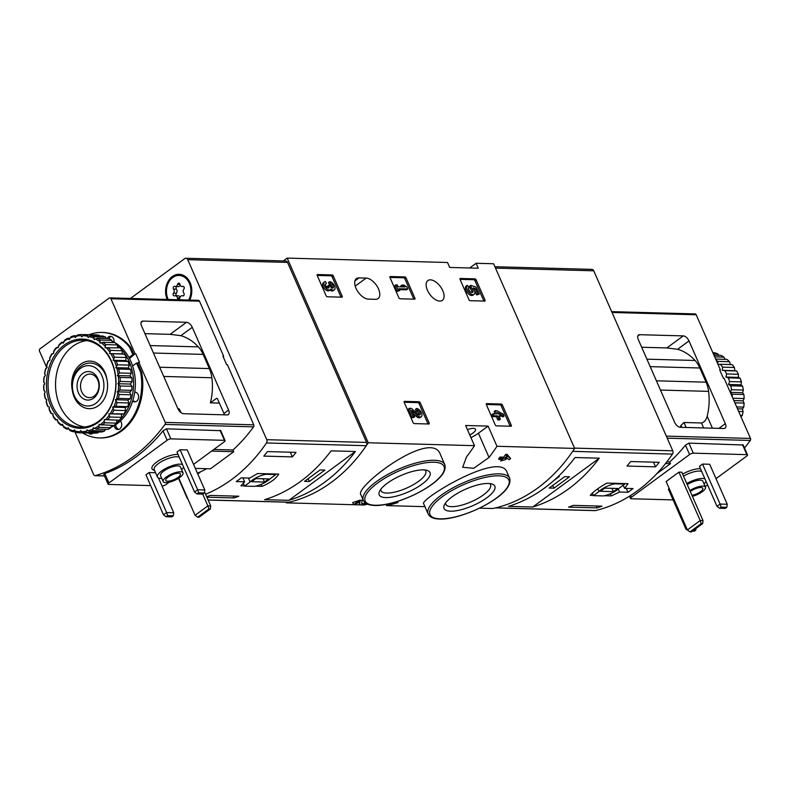 <?xml version="1.0" encoding="UTF-8"?>
<svg xmlns="http://www.w3.org/2000/svg" width="790" height="790" viewBox="0 0 790 790"><rect width="100%" height="100%" fill="white"/><g stroke="black" fill="none" stroke-linecap="round" stroke-linejoin="round"><path stroke-width="1.19" d="M397.488 501.433L397.972 502.519A171.084 133.362 91.6 0 1 386.498 505.61L424.951 506.667M479.51 508.158L492.733 508.523A171.084 133.362 -88.4 0 0 574.646 448.414L493.582 263.751L476.084 263.277L478.256 268.215L449.688 267.435L447.515 262.497L287.185 258.103L283.334 260.927M386.498 505.61L385.954 504.385M286.019 502.173L286.326 502.865L364.002 504.998A171.084 133.362 -88.4 0 0 367.597 504.168M359.371 501.561L358.808 502.45L359.657 504.385A4.878 1.58 156.3 0 0 365.918 503.299M365.227 502.805A2.597 0.839 156.3 0 1 361.741 503.467A2.597 0.839 156.3 0 1 361.721 503.289L362.215 500.277L359.736 500.208A171.084 133.362 91.6 0 1 352.735 502.509L353.673 504.662L355.105 504.701L360.112 501.028L359.618 504.04A4.878 1.58 156.3 0 0 359.657 504.385M440.346 454.457C431.676 428.17 354.71 486.709 360.783 494.56L363.341 500.386A44.487 14.437 -23.7 0 1 398.269 469.29A44.487 14.437 -23.7 0 1 444.81 464.629L440.346 454.457M470.939 437.611A17.963 5.826 156.3 0 0 478.414 433.236L488.121 426.106L496.969 446.281L574.646 448.414M496.969 446.281A171.084 133.362 91.6 0 1 489.04 457.44L473.743 468.282L462.663 467.305L466.544 456.818A171.084 133.362 -88.4 0 0 474.474 445.669L465.626 425.494L488.121 426.106M286.326 502.865A171.084 133.362 -88.4 0 0 368.239 442.756L474.474 445.669M507.071 472.4C500.268 450.142 418.522 500.031 423.697 503.813L428.16 513.984A44.487 14.437 -23.7 0 1 463.088 482.888A44.487 14.437 -23.7 0 1 509.629 478.217L507.071 472.4M501.808 459.504A171.084 133.362 91.6 0 1 500.623 460.965L505.551 459.602L507.091 458.467L506.854 457.924M507.091 458.467L505.57 458.427L506.568 457.696L509.106 459.701L510.656 458.565L508.108 456.551L506.686 456.521L504.139 458.388L500.475 458.279L499.952 457.084A171.084 133.362 91.6 0 1 498.648 458.773L498.934 459.425L502.598 459.523L500.623 460.965M499.952 457.084L503.615 457.183A171.084 133.362 91.6 0 0 505.738 454.359L507.17 454.398L510.656 458.565M502.401 405.033A1.145 0.612 -126.3 0 0 501.245 404.026L486.61 403.621A1.145 0.612 -126.3 0 0 486.363 403.69A1.145 0.612 -126.3 0 0 486.324 404.589L495.221 424.842A1.145 0.612 -126.3 0 0 496.367 425.85L511.002 426.254A1.145 0.612 -126.3 0 0 511.249 426.185A1.145 0.612 -126.3 0 0 511.288 425.277L502.401 405.033L501.235 405.882A1.145 0.612 53.7 0 0 500.08 404.875L486.294 404.5M420.26 402.781A1.145 0.612 -126.3 0 0 419.115 401.774L404.47 401.369A1.145 0.612 -126.3 0 0 404.233 401.438A1.145 0.612 -126.3 0 0 404.194 402.337L413.081 422.591A1.145 0.612 -126.3 0 0 414.237 423.598L428.871 424.003A1.145 0.612 -126.3 0 0 429.118 423.934A1.145 0.612 -126.3 0 0 429.158 423.035L420.26 402.781L419.095 403.641A1.145 0.612 53.7 0 0 417.95 402.624L404.154 402.248M406.04 277.952A1.145 0.612 -126.3 0 0 404.895 276.944L390.25 276.54A1.145 0.612 -126.3 0 0 390.013 276.609A1.145 0.612 -126.3 0 0 389.974 277.507L398.861 297.761A1.145 0.612 -126.3 0 0 400.007 298.768L414.651 299.173A1.145 0.612 -126.3 0 0 414.888 299.104A1.145 0.612 -126.3 0 0 414.928 298.205L406.04 277.952L404.875 278.801A1.145 0.612 53.7 0 0 403.729 277.794L389.934 277.418M333.301 275.957A1.145 0.612 -126.3 0 0 332.156 274.95L317.511 274.555A1.145 0.612 -126.3 0 0 317.264 274.624A1.145 0.612 -126.3 0 0 317.225 275.522L326.122 295.766A1.145 0.612 -126.3 0 0 327.267 296.773L341.912 297.178A1.145 0.612 -126.3 0 0 342.149 297.109A1.145 0.612 -126.3 0 0 342.188 296.21L333.301 275.957L332.136 276.816A1.145 0.612 53.7 0 0 330.99 275.809L317.195 275.434M476.143 279.867A1.145 0.612 -126.3 0 0 474.988 278.86L460.353 278.465A1.145 0.612 -126.3 0 0 460.106 278.534A1.145 0.612 -126.3 0 0 460.066 279.433L468.964 299.687A1.145 0.612 -126.3 0 0 470.109 300.694L484.744 301.089A1.145 0.612 -126.3 0 0 484.991 301.02A1.145 0.612 -126.3 0 0 485.03 300.121L476.143 279.867L474.978 280.726A1.145 0.612 53.7 0 0 473.822 279.719L460.037 279.344M359.016 277.882A12.265 6.567 -126.3 0 0 356.428 278.623A12.265 6.567 -126.3 0 0 357.06 290.374A12.265 6.567 -126.3 0 0 368.338 299.124L375.477 299.321A12.265 6.567 -126.3 0 0 378.074 298.581A12.265 6.567 -126.3 0 0 377.432 286.819A12.265 6.567 -126.3 0 0 366.155 278.08L359.016 277.882L354.947 280.875M442.775 290.671A12.265 6.567 -126.3 0 1 442.351 300.348A12.265 6.567 -126.3 0 1 429.8 294.344A12.265 6.567 -126.3 0 1 427.844 280.578A12.265 6.567 -126.3 0 1 442.775 290.671M368.239 442.756L287.185 258.103M469.675 267.978L476.084 263.277M385.737 497.591A27.739 8.996 -23.7 0 1 379.516 491.39A27.739 8.996 -23.7 0 1 400.994 475.501A27.739 8.996 -23.7 0 1 427.232 470.435A27.739 8.996 -23.7 0 1 419.47 485.949A27.739 8.996 -23.7 0 1 385.737 497.591M424.862 469.971A24.421 7.93 -23.7 0 1 425.721 471.047A24.421 7.93 -23.7 0 1 413.032 484.892A24.421 7.93 -23.7 0 1 386.725 493.069A24.421 7.93 -23.7 0 1 380.987 490.689A24.421 7.93 -23.7 0 1 380.77 489.326M450.557 511.189A27.739 8.996 -23.7 0 1 444.336 504.978A27.739 8.996 -23.7 0 1 465.814 489.089A27.739 8.996 -23.7 0 1 492.051 484.033A27.739 8.996 -23.7 0 1 484.29 499.547A27.739 8.996 -23.7 0 1 450.557 511.189M489.682 483.569A24.421 7.93 -23.7 0 1 490.541 484.645A24.421 7.93 -23.7 0 1 477.851 498.48A24.421 7.93 -23.7 0 1 451.554 506.667A24.421 7.93 -23.7 0 1 445.807 504.287A24.421 7.93 -23.7 0 1 445.59 502.914M469.774 434.964A9.125 2.963 156.3 0 0 475.521 429.256A9.125 2.963 156.3 0 0 473.378 428.368A9.125 2.963 156.3 0 0 467.433 429.622M359.736 500.208L353.673 504.662M508.108 456.551L507.17 454.398M506.686 456.521L505.738 454.359M504.139 458.388L503.615 457.183M500.475 458.279L498.934 459.425M483.905 301.069A1.145 0.612 53.7 0 0 483.865 300.98L474.978 280.726M479.224 294.127L476.637 294.947L479.224 294.127L476.133 287.096L470.731 285.358L469.566 286.217L470.129 288.607A3.249 1.738 53.7 0 1 471.926 292.537M470.731 285.358L471.294 287.757A3.249 1.738 -126.3 0 1 472.677 292.349A3.249 1.738 -126.3 0 1 469.349 290.76A3.249 1.738 -126.3 0 1 468.835 287.106A3.249 1.738 -126.3 0 1 468.885 287.066L467.216 285.289A5.688 3.051 -126.3 0 0 468.421 291.698A5.688 3.051 -126.3 0 0 474.119 294.315A5.688 3.051 -126.3 0 0 473.19 287.896L475.382 288.597L474.227 289.456L476.637 294.947M475.382 288.597L477.802 294.097M467.216 285.289L466.051 286.138A5.688 3.051 53.7 0 0 467.255 292.547A5.688 3.051 53.7 0 0 472.953 295.164L474.119 294.315M471.294 287.757L470.129 288.607M471.057 287.204L469.892 288.064M341.063 297.159A1.145 0.612 53.7 0 0 341.023 297.07L332.136 276.816M324.522 281.872L323.357 282.721A4.878 2.617 53.7 0 0 324.137 288.202A4.878 2.617 53.7 0 0 329.124 290.592L330.289 289.733A4.878 2.617 -126.3 0 1 325.302 287.353A4.878 2.617 -126.3 0 1 324.522 281.872A4.878 2.617 -126.3 0 1 325.549 281.576L326.418 283.551L325.549 284.183M332.215 288.074A2.597 1.392 53.7 0 0 331.287 285.753A2.597 1.392 53.7 0 0 329.321 284.519L328.462 282.543L329.618 281.694A4.878 2.617 -126.3 0 1 334.111 285.17A4.878 2.617 -126.3 0 1 334.358 289.841A4.878 2.617 -126.3 0 1 330.822 289.002A4.878 2.617 -126.3 0 1 330.289 289.733M329.618 281.694L330.487 283.659A2.597 1.392 -126.3 0 1 332.797 285.378A2.597 1.392 -126.3 0 1 333.143 287.886A2.271 1.215 -126.3 0 1 333.034 287.995A2.271 1.215 -126.3 0 1 330.26 286.118L329.963 285.457L328.541 285.417L328.838 286.079A2.271 1.215 -126.3 0 1 328.759 287.876A2.271 1.215 -126.3 0 1 327.445 287.728A2.597 1.392 -126.3 0 1 325.717 285.615A2.597 1.392 -126.3 0 1 325.865 283.709A2.597 1.392 -126.3 0 1 326.418 283.551M327.909 287.945A2.271 1.215 53.7 0 0 327.672 286.938L327.376 286.266L328.541 285.417M330.487 283.659L329.321 284.519M329.884 290.039A4.878 2.617 53.7 0 0 333.192 290.7L334.358 289.841M413.802 299.143A1.145 0.612 53.7 0 0 413.763 299.054L404.875 278.801M407.699 288.972L406.84 287.007L403.996 285.121L401.962 285.062L404.806 286.948L398.091 286.76L397.281 284.933L395.859 284.894L398.328 290.522L399.75 290.562L398.95 288.735L407.699 288.972L406.544 289.831L399.345 289.634M399.75 290.562L397.163 291.382L398.328 290.522M395.859 284.894L394.694 285.753L397.163 291.382M401.962 285.062L400.797 285.921L402.248 286.879M428.022 423.973A1.145 0.612 53.7 0 0 427.992 423.884L419.095 403.641M413.18 413.585L416.34 416.439A4.878 2.617 53.7 0 0 420.162 417.525L421.327 416.666A4.878 2.617 -126.3 0 1 417.505 415.589L416.34 416.439M419.174 414.957A2.597 1.392 53.7 0 0 418.285 412.607A2.597 1.392 53.7 0 0 416.291 411.333L415.422 409.368L416.587 408.509L417.456 410.484A2.597 1.392 -126.3 0 1 419.846 412.341A2.597 1.392 -126.3 0 1 419.984 414.829A2.597 1.392 -126.3 0 1 417.94 414.256L411.432 408.371L409.467 408.321L413.17 416.765L414.592 416.804L411.797 410.425L417.505 415.589M414.592 416.804L413.427 417.653L412.005 417.614L413.17 416.765M409.467 408.321L408.302 409.171L412.005 417.614M417.456 410.484L416.291 411.333M416.587 408.509A4.878 2.617 -126.3 0 1 421.07 411.985A4.878 2.617 -126.3 0 1 421.327 416.666M510.162 426.225A1.145 0.612 53.7 0 0 510.123 426.136L501.235 405.882M504.06 416.053L503.191 414.079L496.683 410.701L495.261 410.662L496.683 413.901L493.019 413.802L493.878 415.777L497.552 415.876L498.964 419.115L500.396 419.154L498.974 415.915L500.495 415.955L499.635 413.99L498.105 413.94L497.552 412.676L504.06 416.053L502.894 416.913L500.337 415.579M500.495 415.955L499.359 416.794M500.396 419.154L499.231 420.004L497.809 419.964L498.964 419.115M497.552 415.876L496.387 416.725L497.809 419.964M493.878 415.777L492.723 416.626L496.387 416.725M493.019 413.802L491.854 414.661L492.723 416.626M495.261 410.662L494.096 411.521L495.123 413.861M495.468 507.901L595.048 510.626A2.854 2.222 -88.4 0 0 595.512 510.577A171.084 133.362 -88.4 0 0 672.488 454.092A2.854 2.222 -88.4 0 0 672.764 450.804L593.744 270.802A2.854 2.222 -88.4 0 0 591.888 269.37L494.886 266.724M595.512 510.577L495.695 507.851A171.084 133.362 -88.4 0 0 572.681 451.357L672.488 454.092M623.221 485.208L624.604 488.348L628.02 483.668L606.918 483.095C598.958 487.568 593.399 491.656 590.229 495.34L593.33 495.429M604.32 495.725L611.322 495.923L619.558 492.051L627.971 492.279A171.084 133.362 91.6 0 0 633.017 488.576L624.604 488.348M601.98 506.153A171.084 133.362 91.6 0 1 597.102 507.891L568.533 507.111A171.084 133.362 -88.4 0 0 573.412 505.373L601.98 506.153M630.647 461.528L659.216 462.308A171.084 133.362 91.6 0 1 655.552 466.841L626.983 466.051A171.084 133.362 -88.4 0 0 630.647 461.528M532.756 507.012A171.084 133.362 -88.4 0 0 599.284 458.19L532.756 507.012L508.474 506.351A171.084 133.362 91.6 0 0 575.001 457.519L599.284 458.19M626.263 488.398L627.971 492.279M618.244 489.059L619.558 492.051M610.374 493.76L611.322 495.923M593.438 495.656L603.274 495.923A12.551 4.069 156.3 0 0 619.133 488.22L624.732 484.102L614.896 483.836A12.551 4.069 156.3 0 0 599.037 491.538L593.438 495.656L592.332 493.138M624.505 483.569L624.732 484.102M614.66 483.302L614.896 483.836M597.823 488.763L599.037 491.538M600.519 491.271L613.376 491.627L617.652 488.487L604.794 488.141L600.519 491.271M611.934 488.329L613.376 491.627M596.272 505.995L597.102 507.891M653.498 462.15L655.552 466.841M553.968 480.438L559.32 476.508L558.273 476.479M549.149 488.052L553.978 488.181L569.501 476.785L564.682 476.656L549.149 488.052M552.753 485.406L553.978 488.181M686.767 528.54L685.937 529.142L668.38 489.138L669.199 488.526M688.712 530.929L685.937 529.142M693.926 530.031L695.773 530.08L694.232 531.216L692.386 531.166M727.244 504.267L720.105 504.069L721.122 507.14L726.82 507.299L727.244 504.267L709.687 464.263L702.537 464.066L720.105 504.069L716.994 506.351L699.436 466.347L702.537 464.066M721.122 507.14L719.591 508.266L716.994 506.351M726.82 507.299L725.289 508.424L719.591 508.266M702.626 523.642L691.388 531.897L689.976 531.858L701.214 523.602L702.626 523.642L703.051 520.62L681.8 472.213L678.946 472.134L700.197 520.541L687.379 529.942L666.138 481.535L678.946 472.134M703.051 520.62L700.197 520.541L701.214 523.602M695.773 530.08L695.99 528.52M683.261 335.888A5.708 3.051 53.7 0 1 688.999 340.925L725.319 423.667A5.708 3.051 53.7 0 1 725.121 428.16A5.708 3.051 53.7 0 1 723.917 428.506L680.348 427.311A5.708 3.051 53.7 0 1 674.611 422.275L638.29 339.542A5.708 3.051 53.7 0 1 638.488 335.039A5.708 3.051 53.7 0 1 639.693 334.703L683.261 335.888L666.849 347.936L677.632 349.269A52.752 41.12 -88.4 0 1 695.052 360.487L646.911 359.164M744.486 447.969A171.084 133.362 -88.4 0 0 750.303 440.445A1.708 1.333 -88.4 0 0 750.5 438.43L724.084 378.242L723.364 378.222L719.68 369.829L720.391 369.848L696.217 314.776A1.708 1.333 -88.4 0 0 695.101 313.916L611.677 311.635M695.052 360.487A28.519 22.229 -88.4 0 1 699.851 367.992L706.082 382.182A28.519 22.229 -88.4 0 1 708.6 391.366A52.752 41.12 -88.4 0 1 707.168 416.231C706.102 420.092 704.196 422.344 701.471 422.976L683.972 422.492L680.95 425.484A52.752 41.12 91.6 0 1 680.121 427.291M720.391 369.848L719.858 370.243M743.153 444.997L688.89 443.111L685.453 445.155A171.084 133.362 91.6 0 1 669.723 461.933L666.859 461.854M666.849 347.936L641.678 347.245M673.11 499.902L631.19 498.757A2.854 0.928 -23.7 0 1 630.519 498.48A2.854 0.928 -23.7 0 1 631.348 497.285L689.581 454.546A2.854 0.928 -23.7 0 1 693.304 453.174L746.866 454.635A2.854 0.928 -23.7 0 1 747.538 454.922A2.854 0.928 -23.7 0 1 746.718 456.116L715.997 478.651M669.723 461.933L670.483 463.661L656.678 473.793M707.554 484.853L705.203 486.581M689.858 490.57A10.833 3.516 -23.7 0 1 702.912 486.107A10.833 3.516 -23.7 0 1 705.46 487.163A10.833 3.516 -23.7 0 1 692.386 496.337M690.292 491.558A7.989 2.587 -23.7 0 1 700.967 487.529A7.989 2.587 -23.7 0 1 702.843 488.309A7.989 2.587 -23.7 0 1 699.723 492.21A7.989 2.587 -23.7 0 1 691.951 495.34M687.261 484.645A10.833 3.516 -23.7 0 1 700.305 480.172A10.833 3.516 -23.7 0 1 702.853 481.228L705.46 487.163M686.767 483.539A14.26 4.622 -23.7 0 1 702.636 478.464A14.26 4.622 -23.7 0 1 704.947 478.898M705.983 481.268A14.26 4.622 -23.7 0 1 704.068 483.984M720.026 370.115L720.075 370.727M689.976 531.858L687.379 529.942M665.545 463.532L670.483 463.661M740.961 416.695L742.245 415.491L740.408 415.431M742.245 415.491A49.187 38.345 -88.4 0 0 743.104 411.56L738.65 411.442M743.104 411.56L742.422 408.963L743.765 407.117L736.665 406.919M743.765 407.117A49.187 38.345 -88.4 0 0 744.091 403.068L734.868 402.811M744.091 403.068L743.064 400.826L744.14 398.545L732.853 398.239M744.14 398.545A49.187 38.345 -88.4 0 0 743.904 394.496L732.123 394.171A49.187 38.345 -88.4 0 1 732.31 396.995M743.904 394.496L742.6 392.689L743.341 390.053L731.56 389.727A49.187 38.345 -88.4 0 0 730.78 385.797L742.57 386.122L741.04 384.789L741.415 381.876L729.624 381.56A49.187 38.345 -88.4 0 0 728.331 377.867L740.112 378.193L738.433 377.383L738.393 374.282L726.612 373.956A49.187 38.345 -88.4 0 0 724.825 370.629L736.616 370.954L734.848 370.688L734.384 367.488L722.603 367.172A49.187 38.345 -88.4 0 0 720.391 364.289L732.182 364.615A49.187 38.345 -88.4 0 1 734.384 367.488M743.341 390.053A49.187 38.345 -88.4 0 0 742.57 386.122M741.415 381.876A49.187 38.345 -88.4 0 0 740.112 378.193M738.393 374.282A49.187 38.345 -88.4 0 0 736.616 370.954M730.394 364.565L729.516 361.711L717.725 361.385A49.187 38.345 -88.4 0 0 715.957 359.736M729.516 361.711A49.187 38.345 -88.4 0 0 726.938 359.381L715.661 359.065M725.062 359.322L723.917 357.12L714.693 356.863M723.917 357.12A49.187 38.345 -88.4 0 0 721.063 355.401L713.962 355.204M719.009 355.342L717.774 353.851L713.321 353.732M717.774 353.851A49.187 38.345 -88.4 0 0 714.723 352.794L712.886 352.745M730.375 392.591L732.123 394.171M731.56 389.727L730.197 392.176M729.624 381.56L728.538 384.454L730.78 385.797M726.612 373.956L725.931 377.047L728.331 377.867M722.603 367.172L722.356 370.352L724.825 370.629M718.071 364.555L720.391 364.289M717.725 361.385L717.883 364.141M734.848 370.688L722.356 370.352M738.433 377.383L725.931 377.047M741.04 384.789L728.538 384.454M742.6 392.689L730.266 392.344M743.064 400.826L733.88 400.57M742.422 408.963L737.505 408.825M130.439 298.462L184.702 258.636A2.854 2.222 91.6 0 1 185.857 258.261A2.854 2.222 91.6 0 1 187.724 259.683L266.744 439.684A2.854 2.222 91.6 0 1 266.467 442.973A171.084 133.362 91.6 0 1 205.597 494.244M185.857 258.261L285.674 260.986A2.854 2.222 91.6 0 1 287.53 262.418L366.55 442.42A2.854 2.222 91.6 0 1 366.274 445.708A171.084 133.362 91.6 0 1 289.288 502.193A2.854 2.222 91.6 0 1 288.834 502.243L208.135 500.04M261.144 484.349L262.023 486.354C270.397 482.809 275.957 478.73 278.722 474.109L257.619 473.526L249.699 478.088L241.276 477.851A171.084 133.362 -88.4 0 1 236.23 481.554L244.653 481.791L240.93 485.781L244.446 485.87M262.023 486.354L255.437 486.176M263.811 456.107A171.084 133.362 -88.4 0 0 267.474 451.584L296.043 452.364A171.084 133.362 91.6 0 1 292.379 456.897L263.811 456.107M206.684 496.722A171.084 133.362 -88.4 0 0 210.239 495.429L238.807 496.209A171.084 133.362 91.6 0 1 233.929 497.947L206.891 497.206M331.109 450.843A171.084 133.362 91.6 0 1 264.571 499.675L288.854 500.337A171.084 133.362 -88.4 0 0 355.391 451.505L331.109 450.843M187.99 499.152A2.854 2.222 91.6 0 1 187.161 498.085L178.491 478.335M200.532 471.818A16.827 13.114 91.6 0 1 197.767 473.921M167.203 299.459A16.827 13.114 91.6 0 1 172.319 276.54A16.827 13.114 91.6 0 1 190.143 282.731A16.827 13.114 91.6 0 1 189.699 300.082M101.92 375.744A20.185 15.741 91.6 0 1 87.947 406.011A20.185 15.741 91.6 0 1 74.655 375.724A20.185 15.741 91.6 0 1 101.92 375.744M97.881 378.706A14.26 11.109 91.6 0 1 88.016 400.076A14.26 11.109 91.6 0 1 78.625 378.687A14.26 11.109 91.6 0 1 97.881 378.706M105.347 374.47A22.811 17.785 91.6 0 1 104.991 397.488A22.811 17.785 91.6 0 1 89.191 408.677A22.811 17.785 91.6 0 1 72.038 385.382A22.811 17.785 91.6 0 1 90.435 363.064A22.811 17.785 91.6 0 1 105.347 374.47M97.743 379.98A11.791 9.184 91.6 0 1 97.565 391.87A11.791 9.184 91.6 0 1 89.398 397.647A11.791 9.184 91.6 0 1 80.531 385.619A11.791 9.184 91.6 0 1 90.04 374.085A11.791 9.184 91.6 0 1 97.743 379.98M242.945 477.901L244.653 481.791M275.848 474.553L266.003 474.276A12.551 4.069 156.3 0 0 250.154 481.989L244.544 486.107L254.39 486.373A12.551 4.069 156.3 0 0 270.239 478.661L275.848 474.553L275.611 474.02M265.776 473.753L266.003 474.276M248.425 478.049L250.154 481.989M243.211 483.065L244.544 486.107M268.758 478.938L255.901 478.582L251.635 481.722L264.492 482.068L268.758 478.938M263.04 478.779L264.492 482.068M290.325 452.206L292.379 456.897M233.099 496.051L233.929 497.947M324.887 470.09L320.069 469.951L304.535 481.347L309.354 481.485L324.887 470.09M313.176 470.939L314.371 469.803M288.854 500.337L355.391 451.505M308.14 478.71L309.354 481.485M168.26 299.489A15.682 12.225 91.6 0 1 172.724 277.547A15.682 12.225 91.6 0 1 179.123 275.453A15.682 12.225 91.6 0 1 189.649 283.995A15.682 12.225 91.6 0 1 188.652 300.052M173.504 293.159A2.795 2.182 -88.4 0 0 173.543 289.101A1.6 1.244 -88.4 0 1 174.787 286.405A2.795 2.182 91.6 0 0 175.36 286.523A2.795 2.182 91.6 0 0 177.553 284.38A1.6 1.244 -88.4 0 1 179.972 284.38A2.795 2.182 -88.4 0 0 182.026 286.523A2.795 2.182 -88.4 0 0 182.697 286.415A1.6 1.244 -88.4 0 1 183.882 289.101A2.795 2.182 -88.4 0 0 183.833 293.169A1.6 1.244 -88.4 0 1 182.589 295.855A2.795 2.182 -88.4 0 0 182.016 295.737A2.795 2.182 -88.4 0 0 179.824 297.889A1.6 1.244 -88.4 0 1 177.404 297.889A2.795 2.182 -88.4 0 0 175.35 295.737A2.795 2.182 -88.4 0 0 174.679 295.855A1.6 1.244 -88.4 0 1 173.504 293.159L176.358 293.238A2.795 2.182 -88.4 0 0 176.397 289.17L173.543 289.101M179.478 275.473A15.682 12.225 91.6 0 1 179.834 275.473A15.682 12.225 91.6 0 1 190.37 284.015A15.682 12.225 91.6 0 1 189.363 300.072M176.763 286.563A1.6 1.244 -88.4 0 0 176.397 289.17M175.36 286.523L178.224 286.602A2.795 2.182 -88.4 0 0 180.199 285.131M180.031 297.208A2.795 2.182 -88.4 0 0 178.204 295.816L175.35 295.737M176.358 293.238A1.6 1.244 -88.4 0 0 176.545 295.766M198.073 472.924A15.682 12.225 91.6 0 1 197.461 473.24M197.144 493.957L194.557 492.051L177 452.038L180.1 449.757L187.24 449.954L204.808 489.968L204.383 492.99L202.842 494.115L197.144 493.957L198.685 492.832L204.383 492.99M194.557 492.051L197.668 489.77L180.1 449.757M166.088 516.749L167.628 515.623L173.326 515.781L171.795 516.907L166.088 516.749L163.5 514.843L145.943 474.829L149.043 472.548L155.561 472.726M163.5 514.843L166.611 512.562L149.043 472.548M173.326 515.781L173.751 512.759L158.484 477.97M197.658 517.193L208.906 508.948L210.318 508.987L199.07 517.233L197.658 517.193L195.071 515.278L207.879 505.877L202.714 494.115M195.071 515.278L178.777 478.157M210.318 508.987L210.733 505.956L207.879 505.877L208.906 508.948M210.733 505.956L204.541 491.844M167.628 515.623L166.611 512.562L173.751 512.759M198.685 492.832L197.668 489.77L204.808 489.968M195.328 468.381L210.456 468.796L233.751 451.702L232.991 449.974A171.084 133.362 -88.4 0 0 253.58 426.847A1.708 1.333 -88.4 0 0 253.768 424.832L227.352 364.644L226.641 364.625L222.948 356.231L223.669 356.25L223.136 356.636M197.441 473.2A171.084 133.362 -88.4 0 0 206.763 468.697M199.485 301.178A1.708 1.333 -88.4 0 0 198.369 300.319L109.81 297.889A1.708 1.333 91.6 0 1 110.926 298.748L199.485 301.178L223.669 356.25M141.558 325.934A5.708 3.051 -126.3 0 1 141.756 321.441A5.708 3.051 -126.3 0 1 142.97 321.096L186.529 322.29A5.708 3.051 -126.3 0 1 192.266 327.327L228.587 410.059A5.708 3.051 -126.3 0 1 228.389 414.562A5.708 3.051 -126.3 0 1 227.184 414.908L183.616 413.713A5.708 3.051 -126.3 0 1 177.878 408.677L141.558 325.934M130.755 347.412L129.678 347.383A52.752 41.12 -88.4 0 0 102.038 332.452L103.115 332.481A52.752 41.12 -88.4 0 1 130.755 347.412L133.935 354.68L135.1 353.821L110.926 298.748M135.1 353.821L129.471 358.502M74.872 431.735L93.783 474.829A1.708 1.333 91.6 0 0 95.215 475.639A171.084 133.362 91.6 0 0 165.011 424.418A1.708 1.333 91.6 0 0 165.209 422.403L138.793 362.215L139.504 362.235L135.821 353.841M223.303 356.517L223.343 357.129M46.798 367.794L39.5 351.165A1.708 1.333 91.6 0 1 40.014 348.834L109.109 298.116A1.708 1.333 91.6 0 1 109.81 297.889M163.737 376.445L211.878 377.758A52.752 41.12 -88.4 0 1 210.387 402.851L219.373 403.098M177.869 408.637L178.678 408.657L180.061 411.827M179.468 409.25L178.678 408.657M138.793 362.215L137.628 363.074L141.677 372.317L140.61 372.288L136.552 363.045L137.628 363.074M82.565 432.91A52.752 41.12 -88.4 0 0 99.155 437.917L100.221 437.946A52.752 41.12 -88.4 0 0 141.677 372.317M213.863 449.451L232.991 449.974M220.706 430.688L166.453 428.812L163.017 430.846A171.084 133.362 91.6 0 1 104.784 473.575L104.339 474.395M153.458 353.031L203.129 354.394A28.519 22.229 -88.4 0 0 198.32 346.879A52.752 41.12 -88.4 0 0 180.9 335.671L192.266 327.327M203.129 354.394L209.35 368.575A28.519 22.229 -88.4 0 1 211.878 377.758M210.387 402.851L216.322 398.496L217.25 398.516M224.39 414.829A5.708 3.051 -126.3 0 0 223.935 413.476L217.536 398.911A1.145 0.889 -88.4 0 0 216.322 398.496M144.945 333.647L170.117 334.338L180.9 335.671M150.663 485.593L108.753 484.448A2.854 0.928 -23.7 0 1 108.082 484.171A2.854 0.928 -23.7 0 1 108.911 482.976L167.134 440.247A2.854 0.928 -23.7 0 1 170.867 438.865L224.429 440.336A2.854 0.928 -23.7 0 1 225.101 440.613A2.854 0.928 -23.7 0 1 224.271 441.808L193.56 464.352M169.228 482.206L166.048 484.537A2.854 0.928 -23.7 0 1 162.315 485.919L161.96 485.909M165.722 482.621A10.833 3.516 -23.7 0 1 163.175 481.564A10.833 3.516 -23.7 0 1 171.687 473.99A10.833 3.516 -23.7 0 1 183.013 472.854A10.833 3.516 -23.7 0 1 177.385 478.997A10.833 3.516 -23.7 0 1 165.722 482.621M167.658 481.199A7.989 2.587 -23.7 0 1 165.781 480.419A7.989 2.587 -23.7 0 1 172.052 474.839A7.989 2.587 -23.7 0 1 180.406 474A7.989 2.587 -23.7 0 1 176.259 478.523A7.989 2.587 -23.7 0 1 167.658 481.199M163.175 481.564L160.567 475.639A10.833 3.516 -23.7 0 1 169.08 468.065A10.833 3.516 -23.7 0 1 180.416 466.93L183.013 472.854M161.782 478.394A14.26 4.622 -23.7 0 1 160.785 478.404A14.26 4.622 -23.7 0 1 157.437 477.012A14.26 4.622 -23.7 0 1 166.809 467.897A14.26 4.622 -23.7 0 1 182.51 464.599M183.547 466.969A14.26 4.622 -23.7 0 1 181.621 469.685M99.155 437.917A52.752 41.12 -88.4 0 0 140.61 372.288M133.935 354.68L132.868 354.651L129.678 347.383M102.038 332.452A52.752 41.12 -88.4 0 0 89.211 334.713M132.602 365.948L136.552 363.045M132.868 354.651L128.948 357.524M113.977 342.11A4.849 3.782 -88.4 0 0 110.422 336.283A4.849 3.782 -88.4 0 0 107.104 338.584M132.602 401.281L133.786 401.695A4.849 3.782 -88.4 0 0 134.685 401.863A4.849 3.782 -88.4 0 0 138.556 397.696A4.849 3.782 -88.4 0 0 135.85 392.334L134.774 391.959M120.603 420.823L121.245 422.285A4.849 3.782 -88.4 0 1 121.166 427.173A4.849 3.782 -88.4 0 1 117.809 429.553A4.849 3.782 -88.4 0 1 114.639 427.123L114.037 425.741M88.539 433.068A4.849 3.782 -88.4 0 0 90.771 434.095A4.849 3.782 -88.4 0 0 93.141 433.108M90.327 433.118A4.849 3.782 -88.4 0 0 91.67 433.977M115.429 424.892L116.426 427.173A4.849 3.782 -88.4 0 0 118.707 429.434M132.76 400.777L135.574 401.745A4.849 3.782 -88.4 0 0 135.584 401.745L133.786 401.695M111.311 336.451A4.849 3.782 -88.4 0 0 108.882 338.634M233.751 451.702L211.611 451.1M112.002 341.132A45.623 35.56 91.6 0 1 130.864 361.405A45.623 35.56 91.6 0 1 110.965 427.301M116.258 361.109A49.187 38.345 91.6 0 1 117.552 364.802L129.333 365.118A49.187 38.345 91.6 0 0 128.039 361.435L125.64 360.605L126.321 357.524L114.54 357.199L113.148 360.27L116.258 361.109L128.039 361.435M117.552 364.802L115.755 367.676L118.707 369.039L130.498 369.365A49.187 38.345 91.6 0 1 131.268 373.295L119.488 372.969L117.315 375.566L120.05 377.413L131.831 377.738A49.187 38.345 91.6 0 1 132.068 381.787L120.278 381.471L117.779 383.703L120.228 385.984L132.019 386.3A49.187 38.345 91.6 0 1 131.693 390.359L119.912 390.033L117.137 391.84L119.251 394.477L131.031 394.803A49.187 38.345 91.6 0 1 130.172 398.723L118.382 398.407L115.399 399.73L117.137 402.643L128.918 402.969A49.187 38.345 91.6 0 1 127.536 406.653L115.755 406.327L112.624 407.136L113.948 410.237L125.738 410.563A49.187 38.345 91.6 0 1 123.882 413.891L108.902 413.822L109.79 417.031L121.581 417.347A49.187 38.345 91.6 0 1 119.3 420.221L104.329 419.599L104.201 421.228A48.052 37.456 91.6 0 1 100.281 424.704L99.056 424.279L99.096 427.39L110.877 427.706A49.187 38.345 91.6 0 1 107.983 429.424L96.202 429.108L93.25 427.736L92.874 430.649L104.665 430.965A49.187 38.345 91.6 0 1 101.584 432.021L89.803 431.696L87.068 429.849L86.327 432.476L98.108 432.801A49.187 38.345 91.6 0 1 94.948 433.157L83.167 432.831L80.718 430.55L79.642 432.831L91.502 433.058M118.707 369.039A49.187 38.345 91.6 0 1 119.488 372.969M120.05 377.413A49.187 38.345 91.6 0 1 120.278 381.471M120.228 385.984A49.187 38.345 91.6 0 1 119.912 390.033M119.251 394.477A49.187 38.345 91.6 0 1 118.382 398.407M117.137 402.643A49.187 38.345 91.6 0 1 115.755 406.327M113.948 410.237A49.187 38.345 91.6 0 1 112.091 413.565M109.79 417.031A49.187 38.345 91.6 0 1 107.519 419.905M99.096 427.39A49.187 38.345 91.6 0 1 96.202 429.108M92.874 430.649A49.187 38.345 91.6 0 1 89.803 431.696M86.327 432.476A49.187 38.345 91.6 0 1 83.167 432.831M79.642 432.831A49.187 38.345 91.6 0 1 76.492 432.476L74.379 429.839L73.035 431.686L75.722 431.765M73.035 431.686A49.187 38.345 91.6 0 1 69.984 430.629L68.246 427.716L66.686 429.089L68.75 429.148M66.686 429.089A49.187 38.345 91.6 0 1 63.832 427.37L62.509 424.26L60.81 425.109L62.687 425.158M60.81 425.109A49.187 38.345 91.6 0 1 58.243 422.778L57.344 419.579L55.577 419.875L57.364 419.915M55.577 419.875A49.187 38.345 91.6 0 1 53.364 416.992L52.9 413.792L51.143 413.535A49.187 38.345 91.6 0 1 49.365 410.207L49.326 407.097L47.647 406.287A49.187 38.345 91.6 0 1 46.343 402.604L46.719 399.691L45.188 398.367A49.187 38.345 91.6 0 1 44.408 394.437L45.158 391.8L43.845 389.984A49.187 38.345 91.6 0 1 43.618 385.935L44.684 383.663L43.667 381.422A49.187 38.345 91.6 0 1 43.993 377.373L45.336 375.526L44.655 372.929A49.187 38.345 91.6 0 1 45.514 368.999L47.074 367.636L46.768 364.753A49.187 38.345 91.6 0 1 48.151 361.07L49.849 360.23L49.948 357.169A49.187 38.345 91.6 0 1 51.804 353.831L53.572 353.535L54.105 350.375A49.187 38.345 91.6 0 1 56.376 347.501L58.154 347.551M53.483 351.915A48.052 37.456 91.6 0 1 56.87 347.62L58.144 347.768L59.112 344.608A49.187 38.345 91.6 0 1 61.729 342.277L63.575 342.327M58.272 346.139A48.052 37.456 91.6 0 1 62.183 342.653L63.407 343.077L64.81 340.016A49.187 38.345 91.6 0 1 67.693 338.298L69.698 338.357M63.763 341.507A48.052 37.456 91.6 0 1 68.078 338.94L69.224 339.631L71.021 336.757A49.187 38.345 91.6 0 1 74.092 335.71L76.61 335.78M69.777 338.15A48.052 37.456 91.6 0 1 74.369 336.579L75.406 337.518L77.568 334.921A49.187 38.345 91.6 0 1 80.738 334.575L84.125 334.664M76.146 336.185A48.052 37.456 91.6 0 1 80.866 335.651L81.755 336.817L84.254 334.575L96.034 334.901A49.187 38.345 91.6 0 1 99.194 335.256L87.404 334.93L88.095 337.528L90.87 335.72L102.651 336.036A49.187 38.345 91.6 0 1 105.702 337.093L93.921 336.767L94.227 339.641L97.21 338.318L108.99 338.643A49.187 38.345 91.6 0 1 111.844 340.362L100.063 340.036L99.955 343.097L103.085 342.297L114.866 342.623A49.187 38.345 91.6 0 1 117.443 344.954L105.653 344.628L105.129 347.788L120.11 347.857A49.187 38.345 91.6 0 1 122.312 350.73L110.531 350.414L109.563 353.574L124.544 354.197A49.187 38.345 91.6 0 1 126.321 357.524M84.254 334.575A49.187 38.345 91.6 0 1 87.404 334.93M90.87 335.72A49.187 38.345 91.6 0 1 93.921 336.767M97.21 338.318A49.187 38.345 91.6 0 1 100.063 340.036M103.085 342.297A49.187 38.345 91.6 0 1 105.653 344.628M108.319 347.531A49.187 38.345 91.6 0 1 110.531 350.414M112.753 353.871A49.187 38.345 91.6 0 1 114.54 357.199M114.372 360.684A48.052 37.456 91.6 0 1 116.308 366.195M116.9 368.367A48.052 37.456 91.6 0 1 118.066 374.223M118.352 376.504A48.052 37.456 91.6 0 1 118.698 382.548M118.668 384.858A48.052 37.456 91.6 0 1 118.194 390.902M117.848 393.183A48.052 37.456 91.6 0 1 116.565 399.039M115.923 401.211A48.052 37.456 91.6 0 1 113.859 406.712M112.94 408.716A48.052 37.456 91.6 0 1 110.166 413.684M108.99 415.451A48.052 37.456 91.6 0 1 105.593 419.747M98.71 425.859A48.052 37.456 91.6 0 1 94.395 428.427M92.687 429.217A48.052 37.456 91.6 0 1 88.105 430.787M86.327 431.182A48.052 37.456 91.6 0 1 81.607 431.705M79.8 431.705A48.052 37.456 91.6 0 1 75.09 431.172M73.322 430.777A48.052 37.456 91.6 0 1 68.77 429.197M67.081 428.407A48.052 37.456 91.6 0 1 62.825 425.84M61.274 424.684A48.052 37.456 91.6 0 1 57.443 421.198M56.08 419.717A48.052 37.456 91.6 0 1 52.772 415.422M51.636 413.654A48.052 37.456 91.6 0 1 48.98 408.677M48.101 406.672A48.052 37.456 91.6 0 1 46.156 401.172M45.573 398.999A48.052 37.456 91.6 0 1 44.408 393.134M44.122 390.862A48.052 37.456 91.6 0 1 43.776 384.819M43.806 382.508A48.052 37.456 91.6 0 1 44.28 376.455M44.615 374.184A48.052 37.456 91.6 0 1 45.909 368.318M46.551 366.155A48.052 37.456 91.6 0 1 48.615 360.655M49.533 358.65A48.052 37.456 91.6 0 1 52.298 353.683M56.376 347.501L56.87 347.62M67.693 338.298L68.078 338.94M74.092 335.71L74.369 336.579M80.738 334.575L80.866 335.651M82.664 335.661A48.052 37.456 91.6 0 1 87.374 336.185M89.151 336.589A48.052 37.456 91.6 0 1 93.704 338.169M95.383 338.959A48.052 37.456 91.6 0 1 99.649 341.527M101.189 342.682A48.052 37.456 91.6 0 1 105.031 346.168M106.393 347.649A48.052 37.456 91.6 0 1 109.692 351.945M110.837 353.713A48.052 37.456 91.6 0 1 113.493 358.69M111.607 361.395A44.625 34.79 91.6 0 1 80.738 428.299A44.625 34.79 91.6 0 1 51.35 361.356A44.625 34.79 91.6 0 1 111.607 361.395M111.548 361.978A43.48 33.891 91.6 0 1 110.886 405.853A43.48 33.891 91.6 0 1 80.758 427.173A43.48 33.891 91.6 0 1 48.062 382.775A43.48 33.891 91.6 0 1 83.138 340.233A43.48 33.891 91.6 0 1 111.548 361.978M84.52 427.005A43.48 33.891 91.6 0 1 55.567 382.982A43.48 33.891 91.6 0 1 86.88 340.599M72.354 390.497A22.811 17.785 91.6 0 1 82.614 362.975A22.811 17.785 91.6 0 1 104.981 372.515A22.811 17.785 91.6 0 1 106.917 379.279M120.801 348.716A45.623 35.56 91.6 0 1 129.076 361.356A45.623 35.56 91.6 0 1 116.604 422.699M112.713 425.425A45.623 35.56 91.6 0 1 111.192 426.274M112.18 342.05A45.623 35.56 91.6 0 1 113.108 342.574M117.483 345.615A45.623 35.56 91.6 0 1 119.962 347.857M110.877 427.706L111.39 425.385M104.665 430.965L105.267 429.355M98.108 432.801L98.592 431.942M99.57 335.957L99.194 335.256M106.216 338.564L105.702 337.093M112.279 342.544L111.844 340.362M117.601 347.788L117.443 344.954M124.544 354.197L122.065 353.91L122.312 350.73M130.498 369.365L128.256 368.012L129.333 365.118M131.831 377.738L129.817 375.902L131.268 373.295M132.019 386.3L130.281 384.049L132.068 381.787M131.031 394.803L129.639 392.186L131.693 390.359M128.918 402.969L127.901 400.076L130.172 398.723M125.738 410.563L125.126 407.482L127.536 406.653M121.581 417.347L121.393 414.167L123.882 413.891M104.201 421.228L104.794 422.798L116.574 423.124L116.811 420.152M116.574 423.124A49.187 38.345 91.6 0 1 113.948 425.454L100.281 424.704M104.794 422.798A49.187 38.345 91.6 0 1 102.167 425.129M113.148 360.27L125.64 360.605M109.563 353.574L122.065 353.91M108.902 413.822L121.393 414.167M112.624 407.136L125.126 407.482M115.399 399.73L127.901 400.076M117.137 391.84L129.639 392.186M117.779 383.703L130.281 384.049M117.315 375.566L129.817 375.902M115.755 367.676L128.256 368.012M375.309 505.245A43.055 13.973 -23.7 0 1 395.918 472.341A43.055 13.973 -23.7 0 1 442.617 473.625A43.055 13.973 -23.7 0 1 375.309 505.245M440.129 518.842A43.055 13.973 -23.7 0 1 460.738 485.939A43.055 13.973 -23.7 0 1 507.437 487.223A43.055 13.973 -23.7 0 1 440.129 518.842M478.414 433.236L489.04 457.44M366.155 278.08L355.204 286.118M359.618 504.04L358.848 502.282M485.03 300.121L483.865 300.98M474.988 278.86L473.822 279.719M342.188 296.21L341.023 297.07M332.156 274.95L330.99 275.809M328.838 286.079L327.672 286.938M414.928 298.205L413.763 299.054M404.895 276.944L403.729 277.794M429.158 423.035L427.992 423.884M419.115 401.774L417.95 402.624M511.288 425.277L510.123 426.136M501.245 404.026L500.08 404.875M495.498 268.106L593.744 270.802M574.518 448.118L672.764 450.804M750.5 438.43L666.326 436.129M696.217 314.776L612.043 312.465M708.6 391.366L660.46 390.043M750.303 440.445L667.214 438.174M688.999 340.925L677.632 349.269M639.693 334.703L637.797 336.086M725.319 423.667L718.91 428.368M707.168 416.231L712.422 428.19M699.851 367.992L650.18 366.629M706.082 382.182L656.411 380.82M630.568 495.508L631.348 497.285M688.89 443.111L693.304 453.174M685.453 445.155L689.581 454.546M742.452 444.582L746.866 454.635M682.629 474.109A15.968 5.184 -23.7 0 1 699.901 468.717A15.968 5.184 -23.7 0 1 700.493 468.756M680.95 425.484L681.77 427.351M683.972 422.492L686.155 427.469M701.471 422.976L703.653 427.953M683.518 476.133A14.26 4.622 -23.7 0 1 699.387 471.057A14.26 4.622 -23.7 0 1 701.698 471.492M289.288 502.193L208.106 499.971M366.274 445.708L266.467 442.973M287.53 262.418L187.724 259.683M366.55 442.42L266.744 439.684M179.992 284.44L177.553 284.38M183.458 286.434L182.697 286.415M183.25 295.875L182.589 295.855M179.814 297.949L177.404 297.889M165.209 422.403L253.768 424.832M165.011 424.418L253.58 426.847M95.215 475.639L104.448 475.896M223.935 413.476L228.587 410.059M141.074 322.488L142.97 321.096M170.117 334.338L186.529 322.29M150.179 345.566L198.32 346.879M159.679 367.222L209.35 368.575M220.015 430.274L224.429 440.336M166.453 428.812L170.867 438.865M104.784 473.575L108.911 482.976M163.017 430.846L167.134 440.247M154.475 470.257A15.968 5.184 -23.7 0 1 157.704 461.34A15.968 5.184 -23.7 0 1 178.056 454.447M157.437 477.012L154.188 469.606A14.26 4.622 -23.7 0 1 163.56 460.491A14.26 4.622 -23.7 0 1 179.251 457.183M114.639 427.123L116.426 427.173M363.341 500.386C364.96 503.635 368.752 505.314 374.727 505.442C384.878 506.232 408.045 499.794 427.42 487.45C440.86 478.71 446.646 471.097 444.81 464.629M428.16 513.984C429.78 517.223 433.572 518.912 439.546 519.03C449.698 519.83 472.864 513.391 492.239 501.048C505.679 492.308 511.466 484.695 509.629 478.217M629.512 496.179L630.519 498.48M743.183 444.987L747.538 454.922M179.123 275.453L179.834 275.473M183.695 286.572L182.026 286.523M183.468 295.776L182.016 295.737M94.899 475.679L104.468 475.945M220.736 430.678L225.101 440.613M103.727 474.237L108.082 484.171M179.478 409.24L180.95 412.597"/></g></svg>
